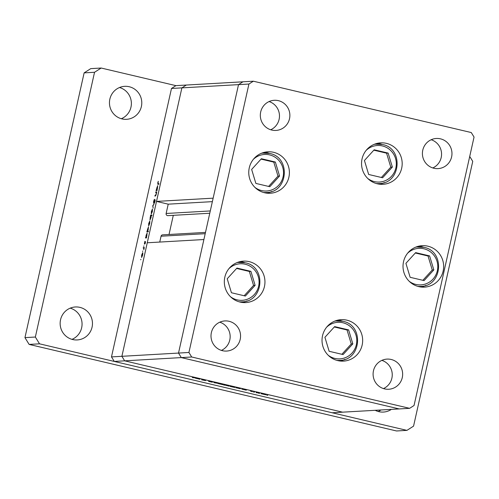 <?xml version="1.0" encoding="UTF-8"?>
<svg xmlns="http://www.w3.org/2000/svg" width="499" height="499" viewBox="0 0 499 499"><rect width="100%" height="100%" fill="white"/><g stroke="black" fill="none" stroke-linecap="round" stroke-linejoin="round"><path stroke-width="0.75" d="M242.533 302.494A20.758 20.322 86.7 0 0 247.142 300.835M244.959 262.711A20.758 20.322 86.7 0 0 242.608 262.006A20.758 20.322 86.7 0 0 240.194 261.588M249.157 261.632A20.758 20.322 -93.3 0 1 264.888 283.625A20.758 20.322 -93.3 0 1 245.826 302.575A20.758 20.322 -93.3 0 1 240.119 302.076A20.758 20.322 -93.3 0 1 224.388 280.082A20.758 20.322 -93.3 0 1 243.45 261.133A20.758 20.322 -93.3 0 1 249.157 261.632M266.971 193.169A20.758 20.322 86.7 0 0 271.575 191.51M269.398 153.386A20.758 20.322 86.7 0 0 267.046 152.675A20.758 20.322 86.7 0 0 264.632 152.264M273.595 152.301A20.758 20.322 -93.3 0 1 289.326 174.301A20.758 20.322 -93.3 0 1 270.258 193.25A20.758 20.322 -93.3 0 1 264.557 192.751A20.758 20.322 -93.3 0 1 248.826 170.758A20.758 20.322 -93.3 0 1 267.888 151.802A20.758 20.322 -93.3 0 1 273.595 152.301M379.758 184.218A20.758 20.322 86.7 0 0 384.367 182.559M382.184 144.436A20.758 20.322 86.7 0 0 379.833 143.731A20.758 20.322 86.7 0 0 377.419 143.313M386.382 143.35A20.758 20.322 -93.3 0 1 402.113 165.35A20.758 20.322 -93.3 0 1 383.051 184.299A20.758 20.322 -93.3 0 1 377.344 183.8A20.758 20.322 -93.3 0 1 361.613 161.807A20.758 20.322 -93.3 0 1 380.681 142.851A20.758 20.322 -93.3 0 1 386.382 143.35M421.231 287.05A20.758 20.322 86.7 0 0 425.84 285.391M423.657 247.267A20.758 20.322 86.7 0 0 421.306 246.562A20.758 20.322 86.7 0 0 418.892 246.144M427.855 246.182A20.758 20.322 -93.3 0 1 443.586 268.181A20.758 20.322 -93.3 0 1 424.524 287.131A20.758 20.322 -93.3 0 1 418.817 286.632A20.758 20.322 -93.3 0 1 403.086 264.638A20.758 20.322 -93.3 0 1 422.154 245.683A20.758 20.322 -93.3 0 1 427.855 246.182M340.237 361.026A20.758 20.322 86.7 0 0 344.846 359.367M342.663 321.25A20.758 20.322 86.7 0 0 340.312 320.539A20.758 20.322 86.7 0 0 337.898 320.127M346.861 320.165A20.758 20.322 -93.3 0 1 362.592 342.158A20.758 20.322 -93.3 0 1 343.53 361.114A20.758 20.322 -93.3 0 1 337.823 360.615A20.758 20.322 -93.3 0 1 322.092 338.621A20.758 20.322 -93.3 0 1 341.154 319.666A20.758 20.322 -93.3 0 1 346.861 320.165M271.812 130.071A15.095 14.777 86.7 0 0 275.959 130.432A15.095 14.777 86.7 0 0 289.825 116.654A15.095 14.777 86.7 0 0 278.386 100.655A15.095 14.777 86.7 0 0 274.238 100.293A15.095 14.777 86.7 0 0 260.372 114.078A15.095 14.777 86.7 0 0 271.812 130.071M270.708 129.765A15.095 14.777 86.7 0 0 279.452 115.113A15.095 14.777 86.7 0 0 269.092 101.559M391.16 359.473A15.095 14.777 -93.3 0 1 402.599 375.466A15.095 14.777 -93.3 0 1 388.733 389.251A15.095 14.777 -93.3 0 1 384.586 388.889A15.095 14.777 -93.3 0 1 373.146 372.89A15.095 14.777 -93.3 0 1 387.012 359.105A15.095 14.777 -93.3 0 1 391.16 359.473M381.866 360.372A15.095 14.777 -93.3 0 1 392.226 373.932A15.095 14.777 -93.3 0 1 383.481 388.584M440.48 138.841A15.095 14.777 -93.3 0 1 451.919 154.833A15.095 14.777 -93.3 0 1 438.053 168.618A15.095 14.777 -93.3 0 1 433.899 168.257A15.095 14.777 -93.3 0 1 422.46 152.257A15.095 14.777 -93.3 0 1 436.326 138.472A15.095 14.777 -93.3 0 1 440.48 138.841M431.18 139.739A15.095 14.777 -93.3 0 1 441.54 153.299A15.095 14.777 -93.3 0 1 432.795 167.951M222.492 350.703A15.095 14.777 86.7 0 0 226.646 351.065A15.095 14.777 86.7 0 0 240.512 337.28A15.095 14.777 86.7 0 0 229.072 321.287A15.095 14.777 86.7 0 0 224.918 320.926A15.095 14.777 86.7 0 0 211.052 334.704A15.095 14.777 86.7 0 0 222.492 350.703M221.388 350.398A15.095 14.777 86.7 0 0 230.133 335.746A15.095 14.777 86.7 0 0 219.772 322.186M188.921 352.475L178.517 353.067L181.299 357.596L399.219 408.931L342.588 412.168L124.669 360.833L342.588 412.168L332.184 412.767L114.265 361.432L111.483 356.904L121.887 356.311L124.669 360.833L121.887 356.311L178.517 353.067L203.898 239.532L147.261 242.776L121.887 356.311L181.886 87.874L156.511 201.409L213.142 198.165L238.522 84.63L242.944 81.805L238.522 84.63L178.517 353.067L181.299 357.596L399.219 408.931L409.623 408.332L414.045 405.506L474.05 137.069L471.268 132.547L253.349 81.206L248.926 84.038L188.921 352.475L191.703 356.997L409.623 408.332M114.265 361.432L191.703 356.997M111.483 356.904L171.488 88.466L181.886 87.874L186.314 85.042L181.886 87.874L248.926 84.038M171.488 88.466L175.91 85.641L253.349 81.206M210.285 210.952L166.136 213.478A1.759 1.722 86.7 0 0 167.913 215.637L209.773 213.241M166.136 213.478L168.219 204.166L156.511 201.409M159.749 242.059L161.052 236.214A1.759 1.722 86.7 0 1 162.63 234.854L205.494 232.403M169.024 234.486L173.303 215.325M212.368 201.64L168.219 204.166M201.608 379.808L205.588 380.594L201.646 379.639M212.374 382.209L208.576 381.373L212.399 382.234M214.863 382.926L213.666 382.359L217.951 383.369L214.888 382.802M218.344 383.606L223.109 384.729L218.288 383.619M230.064 386.363L234.829 387.486L230.002 386.382M246.375 390.118L241.784 389.126L246.375 390.118M267.108 395.177L266.678 395.108M267.314 395.227L267.732 395.339M261.096 393.674L265.861 394.796L261.039 393.692M258.944 393.256L258.519 393.187M259.156 393.299L259.567 393.43M256.081 392.638L258.663 392.963L256.118 392.47M253.854 392.052L253.423 391.983M254.066 392.102L254.478 392.22M250.436 391.091L252.388 391.69L250.51 391.091M240.387 388.709L235.802 387.717L240.387 388.709M224.5 385.147L223.752 385.022L225.136 384.941L229.091 386.139L224.538 384.979M199.987 379.19L195.396 378.198L199.987 379.19M192.277 377.575L194.959 377.843L192.277 377.575M155.644 192.52L155.775 191.94L156.761 191.884L156.249 194.254L155.357 196.038L154.852 196.07L156.15 194.161L156.243 192.57L155.644 192.52M156.455 192.62L156 192.502M153.598 203.143L153.642 201.328L154.372 199.351L153.729 202.563L155.089 199.719L155.052 201.284L154.441 203.012L154.964 200.299L153.573 203.143M152.619 206.05L154.104 203.767L152.9 205.993L153.124 208.139L152.931 206.124M151.34 213.94L151.378 211.539L152.426 209.075L152.395 211.482L151.303 213.94M149.819 221.051L149.725 223.446L148.665 225.904L148.702 223.502L149.794 221.045M147.149 233.014L146.469 237.923L145.483 237.979L147.124 233.002M140.911 259.355L140.693 259.836M142.751 252.65L142.658 255.045L141.604 257.503L141.641 255.101L142.726 252.637M142.77 251.022L142.552 251.502M143.213 248.128L143.344 247.548L144.33 247.492L143.818 249.718L143.862 248.19L143.213 248.128M144.068 248.24L143.544 248.109M143.918 245.907L143.7 246.387M144.386 244.067L144.841 241.354L144.51 243.493L145.415 241.566L145.409 242.739L144.997 243.949L145.29 242.14L144.367 244.067M145.402 242.77L145.296 242.146M148.509 226.908L147.773 231.249L148.359 231.218L148.228 231.792L146.849 231.873L148.484 226.902M149.974 220.047L150.592 215.125L151.977 215.044L151.846 215.624L151.272 215.655L151.035 217.564L149.937 220.04M157.734 185.659L157.054 190.568L156.068 190.624L157.709 185.647M157.909 184.324L157.771 182.852L158.277 181.293L158.052 183.751L158.95 183.694L158.819 184.274L157.79 184.318M158.888 183.963L157.934 183.738L158.894 183.944M141.728 256.923L142.539 255.045L142.558 253.211L141.76 255.089L141.728 256.923M142.895 253.286L142.558 253.211M144.267 247.766L143.344 247.548M145.527 241.865L145.215 241.79M146.538 237.618L145.614 237.399M146.55 237.568L145.783 237.393M146.138 235.497L146.076 237.368L146.569 237.487L146.101 237.374L146.918 235.453L146.956 233.576L146.026 235.478M148.272 231.598L146.974 231.293M148.284 231.555L147.149 231.287M148.322 231.38L147.773 231.249M147.467 231.268L148.284 229.353L148.322 227.469L147.504 229.39L147.467 231.268L148.303 231.467L147.467 231.268M148.796 225.33L149.6 223.446L149.625 221.612L148.821 223.496L148.796 225.33M151.889 215.431L150.592 215.125M150.96 215.674L150.143 217.589L150.105 219.466L150.916 217.558L151.004 215.687M151.465 213.366L152.276 211.489L152.295 209.655L151.496 211.532L151.465 213.366M155.214 200.186L154.802 200.093M156.698 192.159L155.775 191.94M155.782 195.677L154.983 195.489M157.123 190.262L156.199 190.044M157.135 190.213L156.368 190.038M156.686 190.019L157.503 188.098L157.541 186.221L156.723 188.135L156.686 190.019L157.154 190.125L156.686 190.019M261.676 393.736L265.362 394.559M265.293 394.665L261.638 393.73M242.364 389.189L246.126 390.037M246.063 390.137L242.327 389.183M236.383 387.779L240.15 388.627M240.081 388.727L236.351 387.773M230.644 386.426L234.33 387.249M234.262 387.355L230.6 386.419M227.07 385.509L228.586 385.902M228.53 386.001L227.064 385.546M218.924 383.662L222.61 384.492M222.548 384.592L218.886 383.656M195.976 378.261L199.743 379.109M199.675 379.209L195.945 378.254M391.384 409.38A16.511 16.161 -93.3 0 1 383.419 412.068A16.511 16.161 -93.3 0 1 378.878 411.669A16.511 16.161 -93.3 0 1 375.198 410.303M380.986 409.972A16.511 16.161 -93.3 0 1 378.167 411.482M129.216 86.732A16.511 16.161 -93.3 0 1 141.728 104.235A16.511 16.161 -93.3 0 1 126.565 119.311A16.511 16.161 -93.3 0 1 122.024 118.912A16.511 16.161 -93.3 0 1 109.512 101.416A16.511 16.161 -93.3 0 1 124.675 86.339A16.511 16.161 -93.3 0 1 129.216 86.732M119.529 87.518A16.511 16.161 -93.3 0 1 131.356 102.495A16.511 16.161 -93.3 0 1 121.313 118.725M79.902 307.365A16.511 16.161 -93.3 0 1 92.415 324.861A16.511 16.161 -93.3 0 1 77.245 339.938A16.511 16.161 -93.3 0 1 72.711 339.545A16.511 16.161 -93.3 0 1 60.198 322.048A16.511 16.161 -93.3 0 1 75.361 306.972A16.511 16.161 -93.3 0 1 79.902 307.365M70.209 308.151A16.511 16.161 -93.3 0 1 82.036 323.127A16.511 16.161 -93.3 0 1 71.993 339.357M469.721 156.449L472.746 161.37L413.565 426.127L406.928 430.375L396.524 430.968L29.123 344.416L24.95 337.63L84.131 72.873L90.768 68.625L101.166 68.032L175.91 85.641M406.928 430.375L39.521 343.823L35.354 337.031L94.536 72.274L101.166 68.032M29.123 344.416L39.521 343.823M24.95 337.63L35.354 337.031M84.131 72.873L94.536 72.274M227.213 278.766L231.436 292.751L245.389 296.038L255.126 285.341L250.91 271.356L236.95 268.069L227.213 278.766M244.167 295.745L253.554 285.428L249.338 271.444L236.607 268.45M249.338 271.444L250.91 271.356M253.554 285.428L255.126 285.341M251.652 169.435L255.868 183.42L269.828 186.707L279.565 176.016L275.348 162.032L261.389 158.738L251.652 169.435M268.599 186.42L277.993 176.103L273.776 162.119L261.046 159.119M273.776 162.119L275.348 162.032M277.993 176.103L279.565 176.016M364.438 160.491L368.661 174.475L382.614 177.763L392.357 167.065L388.135 153.081L374.175 149.794L364.438 160.491M381.392 177.469L390.786 167.153L386.563 153.168L373.832 150.174M386.563 153.168L388.135 153.081M390.786 167.153L392.357 167.065M405.912 263.322L410.134 277.301L424.088 280.594L433.831 269.897L429.608 255.912L415.648 252.625L405.912 263.322M422.865 280.301L432.259 269.984L428.036 255.999L415.305 252.999M428.036 255.999L429.608 255.912M432.259 269.984L433.831 269.897M324.918 337.299L329.14 351.284L343.094 354.571L352.83 343.873L348.614 329.895L334.654 326.602L324.918 337.299M341.871 354.284L351.259 343.967L347.042 329.982L334.311 326.982M347.042 329.982L348.614 329.895M351.259 343.967L352.83 343.873M205.201 233.688L161.052 236.214M155.838 195.558L155.445 195.465M230.513 296.737A18.307 17.92 86.7 0 0 237.187 299.887A18.307 17.92 86.7 0 0 258.638 286.17A18.307 17.92 86.7 0 0 245.159 264.221A18.307 17.92 86.7 0 0 228.904 268.68M236.788 262.686A19.817 19.392 -93.3 0 1 239.732 262.287A19.817 19.392 -93.3 0 1 245.177 262.767M239.726 301.982L241.996 301.851A19.817 19.392 -93.3 0 1 239.027 301.789M254.945 187.412A18.307 17.92 86.7 0 0 261.619 190.562A18.307 17.92 86.7 0 0 283.076 176.839A18.307 17.92 86.7 0 0 269.597 154.89A18.307 17.92 86.7 0 0 253.342 159.349M261.227 153.361A19.817 19.392 -93.3 0 1 264.171 152.962A19.817 19.392 -93.3 0 1 269.616 153.436M264.158 192.651L266.435 192.527A19.817 19.392 -93.3 0 1 263.466 192.464M367.738 178.461A18.307 17.92 86.7 0 0 374.412 181.611A18.307 17.92 86.7 0 0 395.869 167.889A18.307 17.92 86.7 0 0 382.384 145.939A18.307 17.92 86.7 0 0 366.129 150.405M374.013 144.411A19.817 19.392 -93.3 0 1 376.957 144.011A19.817 19.392 -93.3 0 1 382.402 144.485M376.951 183.707L379.221 183.576A19.817 19.392 -93.3 0 1 376.252 183.513M409.211 281.293A18.307 17.92 86.7 0 0 415.885 284.442A18.307 17.92 86.7 0 0 437.342 270.72A18.307 17.92 86.7 0 0 423.857 248.77A18.307 17.92 86.7 0 0 407.602 253.236M415.486 247.242A19.817 19.392 -93.3 0 1 418.43 246.843A19.817 19.392 -93.3 0 1 423.876 247.317M418.424 286.538L420.694 286.407A19.817 19.392 -93.3 0 1 417.725 286.345M328.211 355.276A18.307 17.92 86.7 0 0 334.885 358.425A18.307 17.92 86.7 0 0 356.342 344.703A18.307 17.92 86.7 0 0 342.863 322.753A18.307 17.92 86.7 0 0 326.608 327.213M334.492 321.225A19.817 19.392 -93.3 0 1 337.436 320.826A19.817 19.392 -93.3 0 1 342.882 321.3M337.43 360.515L339.7 360.39A19.817 19.392 -93.3 0 1 336.731 360.328M143.737 248.115L144.068 248.196M241.996 301.851C263.746 301.845 266.628 266.535 245.196 262.767L237.462 262.418M266.435 192.527C288.179 192.52 291.067 157.21 269.635 153.436L261.9 153.093M379.221 183.576C400.971 183.57 403.853 148.259 382.421 144.492L374.687 144.142M420.694 286.407C442.445 286.401 445.326 251.091 423.894 247.323L416.16 246.974M339.7 360.39C361.451 360.384 364.332 325.074 342.9 321.3L335.166 320.957"/></g></svg>
